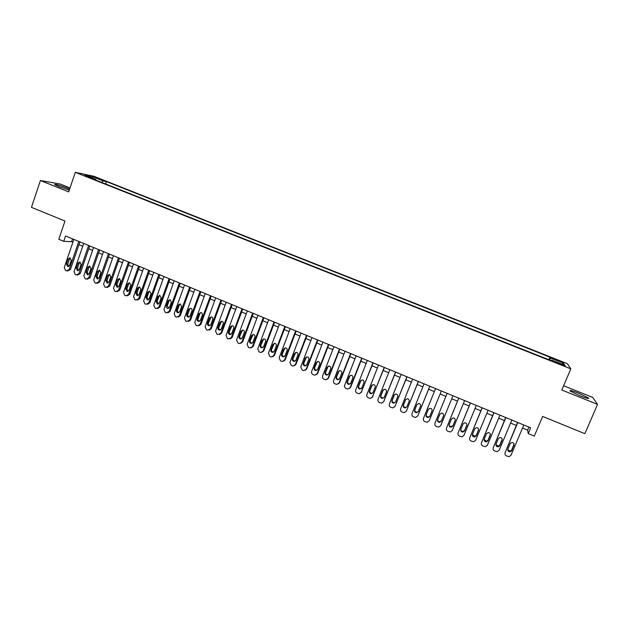 <?xml version="1.0" encoding="UTF-8"?>
<svg xmlns="http://www.w3.org/2000/svg" width="629" height="629" viewBox="0 0 629 629"><rect width="100%" height="100%" fill="white"/><g stroke="black" fill="none" stroke-linecap="round" stroke-linejoin="round"><path stroke-width="0.94" d="M69.622 189.109L67.13 188.04C59.102 185.036 54.951 183.888 54.684 184.604L58.937 186.632L69.292 190.084M580.111 395.869C586.723 398.424 589.475 399.101 588.367 397.913L578.421 393.086C571.863 390.554 569.127 389.878 570.204 391.057L580.111 395.869M84.561 175.766L89.672 177.292L84.561 175.766M70.016 187.953L60.329 184.069L40.398 180.515L31.45 207.342L64.984 221.054L58.804 239.279L63.718 241.316L71.612 241.693L72.909 242.228M567.311 363.648L93.886 176.285L75.299 172.338L570.825 368.846L567.311 363.648M570.825 368.846L561.799 390.011L597.55 404.376L592.715 397.418L563.615 385.758M597.55 404.376L584.86 433.696L542.646 416.429L534.288 436.094L528.218 433.578L530.656 427.814L65.542 235.961L63.718 241.316M561.516 364.215L555.47 362.225L562.051 365.087L565.416 366.015L561.516 364.215L561.28 364.781M95.82 180.098L95.75 179.399L92.251 178.683L552.003 360.96L551.499 360.024L551.161 360.629M95.75 179.399L84.884 175.098L92.455 176.686L103.132 180.916L106.45 181.6L549.95 357.162L550.43 358.043L563.529 363.232L564.873 365.323L551.499 360.024M40.398 180.515L68.687 191.884L75.299 172.338M522.518 428.027L527.629 430.134L528.218 433.578M78.947 244.728L82.729 246.285M88.768 248.785L92.589 250.366M98.627 252.858L102.503 254.462M108.534 256.954L112.457 258.574M118.48 261.066L122.466 262.71M128.481 265.194L132.515 266.861M138.529 269.346L142.61 271.036M148.617 273.513L152.761 275.227M158.76 277.704L162.95 279.441M168.942 281.918L173.195 283.671M179.179 286.148L183.479 287.925M189.463 290.394L193.818 292.194M199.794 294.663L204.205 296.487M210.172 298.956L214.646 300.804M220.606 303.264L225.127 305.136M231.087 307.597L235.671 309.492M241.615 311.945L246.254 313.863M252.19 316.316L256.891 318.258M262.828 320.711L267.584 322.677M273.505 325.122L278.325 327.119M284.237 329.557L289.12 331.577M295.025 334.015L299.962 336.059M305.867 338.496L310.868 340.564M316.757 342.994L321.82 345.085M327.701 347.522L332.82 349.638M338.693 352.067L343.882 354.206M349.748 356.627L355 358.797M360.849 361.219L366.164 363.413M372.014 365.834L377.392 368.051M383.226 370.465L388.667 372.714M394.493 375.12L400.005 377.4M405.823 379.806L411.397 382.11M417.208 384.508L422.845 386.835M428.648 389.233L434.356 391.592M440.143 393.982L445.914 396.372M451.716 398.77L457.495 401.153M463.369 403.582L469.132 405.964M475.084 408.425L480.831 410.8M486.854 413.284L492.593 415.659M498.679 418.175L504.411 420.542M510.567 423.089L516.291 425.456M528.918 427.091L527.629 430.134M72.579 238.863L71.612 241.693M549.77 360.079L550.43 358.043M548.873 359.725L549.95 357.162M105.625 183.982L106.45 181.6M103.132 180.916L101.78 182.465M561.791 364.105L563.529 363.232M92.455 176.686L92.581 178.149M523.808 424.984L511.039 455.192L509.183 456.63L506.518 455.954C505.142 455.207 504.662 454.122 505.103 452.691L517.816 422.515M517.573 422.413L505.103 452.691M511.691 450.671L510.174 451.826C508.334 451.732 507.572 450.812 507.886 449.075L510.174 443.634L511.762 442.47C513.571 442.604 514.31 443.524 513.987 445.23L511.691 450.671L511.652 450.034L510.135 451.19L507.752 449.578M514.082 444.027L511.652 450.034M511.849 420.054L499.174 450.207L497.264 451.646L494.677 450.969C493.301 450.23 492.829 449.145 493.262 447.722L505.889 417.593M505.685 417.507L493.262 447.722M499.811 445.694L498.254 446.857C496.454 446.732 495.707 445.812 496.029 444.105L498.302 438.68L499.929 437.501C501.698 437.666 502.422 438.586 502.099 440.261L499.811 445.694L499.811 445.08L498.262 446.236L495.911 444.499M502.217 439.199L499.811 445.08M499.945 415.148L487.365 445.246L485.415 446.692L482.891 446.016C481.523 445.277 481.051 444.2 481.476 442.777L494.024 412.703M493.859 412.632L481.476 442.777M488.002 440.74L486.406 441.904C484.637 441.755 483.913 440.843 484.228 439.16L486.492 433.743L488.143 432.571C489.881 432.752 490.589 433.672 490.266 435.323L488.002 440.74L488.033 440.143L486.445 441.306L484.141 439.435M490.4 434.395L488.033 440.143M488.112 410.265L475.61 440.308L473.621 441.762L471.168 441.078C469.8 440.347 469.336 439.27 469.761 437.847L482.215 407.828M482.089 407.781L469.761 437.847M476.239 435.811L474.62 436.982C472.882 436.809 472.175 435.897 472.489 434.246L474.738 428.836L476.42 427.657C478.126 427.862 478.818 428.774 478.488 430.401L476.239 435.811L476.318 435.237L474.698 436.4L472.434 434.395M478.638 429.623L476.318 435.237M476.334 405.406L463.919 435.394L461.898 436.856L459.5 436.172C458.14 435.441 457.676 434.372 458.101 432.949L470.461 402.985M470.382 402.945L458.101 432.949M464.54 430.912L462.889 432.084C461.183 431.895 460.491 430.983 460.813 429.348L463.038 423.954L464.752 422.767C466.427 422.995 467.103 423.907 466.781 425.511L464.54 430.912L464.658 430.354L463.015 431.518C461.623 431.447 460.884 430.731 460.805 429.379M466.915 424.882L464.658 430.354M464.611 400.571L452.29 430.511L450.23 431.974L447.887 431.29C446.543 430.566 446.079 429.497 446.496 428.074L458.777 398.165M458.73 398.141L446.496 428.074M452.904 426.037L451.229 427.209C449.554 426.997 448.87 426.092 449.192 424.481L451.402 419.095L453.139 417.908C454.791 418.151 455.451 419.063 455.121 420.644L452.904 426.037L453.061 425.495L451.386 426.666C449.939 426.548 449.224 425.786 449.24 424.371M455.247 420.164L453.061 425.495M452.951 395.759L440.717 425.652L438.625 427.115L436.337 426.431C434.993 425.707 434.537 424.638 434.946 423.231L447.14 393.361L434.946 423.231M441.322 421.186L439.624 422.358C437.973 422.13 437.312 421.226 437.627 419.637L439.828 414.259L441.582 413.072C443.201 413.332 443.854 414.236 443.524 415.8L441.322 421.186L441.511 420.659L439.82 421.831C438.271 421.65 437.587 420.801 437.768 419.291M443.618 415.517L441.511 420.659M429.379 420.408L441.361 390.979L429.198 420.809L427.083 422.279L424.842 421.595C423.514 420.88 423.05 419.81 423.459 418.403L435.575 388.588M429.804 416.351L428.082 417.53C426.454 417.286 425.809 416.382 426.124 414.818L428.31 409.448L430.079 408.26C431.675 408.528 432.312 409.44 431.989 410.981L429.804 416.351M429.914 416.084L428.318 417.019C426.698 416.775 426.045 415.879 426.368 414.314L428.467 409.133M429.804 386.214L417.735 415.997L415.596 417.467L413.41 416.791C412.081 416.068 411.618 415.006 412.026 413.599L424.056 383.839M417.79 415.903L429.859 386.237M418.332 411.547L416.595 412.726C414.998 412.475 414.362 411.57 414.676 410.014L416.846 404.659L418.639 403.48C420.203 403.755 420.832 404.659 420.51 406.185L418.332 411.547M418.364 411.476L416.87 412.231C415.274 411.979 414.637 411.075 414.951 409.534L416.846 404.659M418.324 381.473L406.334 411.209L404.172 412.671L402.025 412.003C400.704 411.287 400.248 410.226 400.657 408.826L412.6 379.114M406.287 411.311L418.411 381.512M406.924 406.766L405.17 407.946C403.598 407.678 402.969 406.782 403.291 405.241L405.438 399.895L407.246 398.715C408.795 399.006 409.408 399.902 409.086 401.412L406.924 406.766M406.9 406.821L405.477 407.466C403.912 407.199 403.283 406.303 403.598 404.777L405.799 399.329M406.892 376.763L394.988 406.444L392.811 407.906L390.703 407.238C389.39 406.531 388.934 405.469 389.335 404.07L401.2 374.412M394.87 406.688L407.018 376.818M395.578 402.01L393.801 403.189C392.252 402.914 391.639 402.01 391.953 400.492L394.092 395.154L395.908 393.974C397.434 394.273 398.039 395.169 397.717 396.671L395.578 402.01M395.499 402.183L394.147 402.725C392.606 402.45 391.985 401.554 392.299 400.044L394.548 394.485M395.523 372.069L383.698 401.703L381.496 403.165L379.436 402.497C378.131 401.789 377.675 400.736 378.076 399.336L389.854 369.734M383.509 402.073L395.688 372.14M384.28 397.276L382.495 398.456C380.97 398.165 380.356 397.269 380.679 395.767L382.802 390.436L384.626 389.257C386.135 389.571 386.725 390.46 386.403 391.946L384.28 397.276M384.138 397.559L382.872 398.008C381.355 397.725 380.749 396.828 381.064 395.334L383.352 389.681M384.201 367.407L372.462 396.978L370.253 398.448L368.224 397.78C366.927 397.08 366.471 396.026 366.864 394.635L378.564 365.079M372.195 397.473L384.405 367.485M373.036 392.567L371.244 393.746C369.734 393.447 369.137 392.551 369.451 391.065L371.558 385.742L373.406 384.571C374.884 384.885 375.466 385.774 375.151 387.244L373.036 392.567M372.84 392.944L371.66 393.314C370.159 393.023 369.561 392.126 369.876 390.648L372.219 384.909M372.942 362.76L361.282 392.284L359.057 393.746L357.068 393.094C355.77 392.394 355.322 391.34 355.715 389.949L367.336 360.448M360.936 392.889L373.186 362.854M361.856 387.881L360.047 389.052C358.561 388.753 357.972 387.857 358.286 386.387L360.378 381.072L362.233 379.9C363.696 380.223 364.27 381.111 363.947 382.566L361.856 387.881M361.589 388.345L360.496 388.643C359.017 388.337 358.428 387.456 358.742 385.986L361.14 380.168M361.738 358.137L350.156 387.613L347.923 389.076L345.966 388.423C344.676 387.723 344.228 386.678 344.621 385.286L356.156 355.833M349.732 388.313L350.644 387.205L362.021 358.255M350.723 383.218L348.906 384.39C347.444 384.075 346.862 383.187 347.169 381.732L349.252 376.425L351.108 375.254C352.554 375.584 353.121 376.472 352.806 377.911L350.723 383.218M350.4 383.753L349.394 383.997C347.931 383.682 347.357 382.802 347.664 381.347L350.109 375.466M350.589 353.537L339.086 382.967L336.837 384.421L334.919 383.776C333.637 383.077 333.189 382.039 333.574 380.647L345.038 351.249M338.583 383.745L339.605 382.574L350.903 353.671M339.644 378.579L337.82 379.751C336.373 379.429 335.807 378.548 336.114 377.093L338.182 371.802L340.045 370.63C341.468 370.968 342.027 371.849 341.72 373.28L339.644 378.579M339.259 379.185L338.347 379.366C336.9 379.051 336.334 378.171 336.641 376.724L339.133 370.788M339.495 348.961L328.071 378.336L325.814 379.79L323.927 379.153C322.646 378.461 322.205 377.416 322.583 376.032L333.968 346.681M327.497 379.193L328.621 377.958L339.849 349.103M328.621 373.956L326.797 375.128C325.366 374.805 324.8 373.925 325.107 372.486L327.159 367.202L329.03 366.031C330.437 366.369 330.988 367.25 330.681 368.673L328.621 373.956M328.181 374.625L327.347 374.766C325.924 374.436 325.366 373.563 325.673 372.132L328.212 366.149M328.456 344.409L317.11 373.728L314.846 375.191L312.983 374.546C311.717 373.862 311.269 372.824 311.654 371.44L322.952 342.137M316.458 374.648L317.692 373.374L328.841 344.566M317.653 369.365L315.821 370.528C314.406 370.198 313.855 369.317 314.162 367.894L316.198 362.618L318.07 361.455C319.461 361.801 320.004 362.674 319.697 364.081L317.653 369.365M317.158 370.08L316.411 370.182C315.003 369.852 314.445 368.979 314.752 367.556L317.331 361.533M317.464 339.872L306.205 369.152L303.925 370.607L303.186 370.426L302.101 369.97L300.764 366.864L311.992 337.616M305.49 370.127L306.818 368.806L317.889 340.053M306.74 364.789L304.9 365.952C303.5 365.614 302.958 364.741 303.257 363.334L305.285 358.066L307.164 356.895C308.54 357.248 309.075 358.121 308.768 359.521L306.74 364.789M306.197 365.551L305.521 365.622C304.129 365.284 303.587 364.411 303.886 363.004L306.504 356.95M306.535 335.367L295.347 364.592L293.067 366.039L292.343 365.866L291.266 365.41L289.938 362.32L301.087 333.118M294.569 365.614L296 364.262L306.991 335.556M295.882 360.236L294.034 361.4C292.65 361.062 292.115 360.189 292.414 358.789L294.427 353.529L296.306 352.366C297.666 352.72 298.201 353.592 297.894 354.976L295.882 360.236M295.284 361.038L294.687 361.085C293.311 360.747 292.776 359.874 293.075 358.475L295.724 352.397M295.654 330.878L284.544 360.047L282.256 361.502L281.556 361.329L280.479 360.873L279.158 357.791L290.236 328.645M283.71 361.117L285.228 359.741L296.141 331.082M285.071 355.707L283.223 356.871C281.855 356.525 281.32 355.652 281.619 354.261L283.616 349.016L285.503 347.853C286.848 348.214 287.374 349.079 287.068 350.455L285.071 355.707M284.434 356.541L283.907 356.572C282.547 356.226 282.02 355.361 282.319 353.97L284.992 347.868M284.827 326.412L273.788 355.534L271.5 356.981L270.824 356.816L269.755 356.36L268.434 353.286L279.433 324.187M272.907 356.635L274.503 355.236L285.354 326.632M274.315 351.202L272.459 352.358C271.115 352.012 270.588 351.147 270.879 349.763L272.86 344.519L274.755 343.363C276.084 343.725 276.603 344.59 276.296 345.958L274.315 351.202M273.639 352.059L273.183 352.075C271.838 351.729 271.311 350.864 271.61 349.488L274.307 343.363M274.055 321.969L263.087 351.037L260.799 352.484L260.139 352.319L259.069 351.87L257.756 348.804L268.685 319.752M262.159 352.177L263.842 350.754L274.614 322.197M263.606 346.713L261.75 347.876C260.414 347.522 259.895 346.658 260.194 345.282L262.159 340.053L264.054 338.889C265.367 339.259 265.878 340.124 265.58 341.484L263.606 346.713M262.898 347.601L262.505 347.601C261.177 347.247 260.658 346.39 260.949 345.022L263.677 338.889M263.331 317.543L252.441 346.563L250.145 348.01L249.501 347.845L248.447 347.405L247.134 344.338L257.984 315.341M251.466 347.727L253.22 346.296L263.921 317.787M252.952 342.255L251.097 343.41C249.776 343.049 249.265 342.192 249.556 340.824L251.514 335.603L253.401 334.447C254.706 334.817 255.209 335.674 254.91 337.026L252.952 342.255M252.213 343.159L251.883 343.151C250.562 342.797 250.051 341.94 250.342 340.58L253.086 334.431M252.654 313.14L241.843 342.113L239.547 343.56L238.926 343.395L237.864 342.954L236.567 339.896L247.339 310.946M240.828 343.3L242.66 341.862L253.283 313.399M242.354 337.804L240.49 338.96C239.185 338.606 238.674 337.749 238.965 336.389L240.907 331.176L242.802 330.021C244.091 330.39 244.587 331.247 244.296 332.592L242.354 337.804M241.583 338.732L241.308 338.724C240.003 338.363 239.5 337.506 239.791 336.153L242.542 330.005M242.039 308.76L231.299 337.687L228.39 338.968L227.344 338.528L226.039 335.477L236.748 306.582M230.245 338.889L232.14 337.451L242.692 309.036M231.794 333.386L229.939 334.542C228.642 334.18 228.146 333.323 228.429 331.978L230.363 326.773L232.25 325.618C233.532 325.995 234.019 326.844 233.729 328.181L231.794 333.386M231.008 334.321L230.788 334.313C229.499 333.952 228.995 333.095 229.286 331.758L232.046 325.602M231.464 304.405L220.803 333.276L217.909 334.557L216.863 334.117L215.574 331.082L226.204 302.227M219.718 334.502L221.675 333.055L232.156 304.688M221.298 328.983L219.435 330.139C218.153 329.769 217.658 328.92 217.948 327.583L219.859 322.386L221.754 321.23C223.02 321.608 223.507 322.465 223.216 323.786L221.298 328.983M220.488 329.934L220.315 329.926C219.041 329.557 218.546 328.708 218.829 327.379L221.597 321.215M220.944 300.064L210.353 328.888L207.476 330.17L206.438 329.73L205.148 326.703L215.708 297.902M209.245 330.131L211.258 328.676L221.667 300.363M210.841 324.603L208.985 325.759C207.719 325.39 207.224 324.54 207.507 323.212L209.41 318.022L211.297 316.867C212.555 317.252 213.034 318.101 212.751 319.414L210.841 324.603M210.015 325.57L209.897 325.555C208.631 325.193 208.136 324.344 208.427 323.015L211.195 316.859M210.479 295.748L199.959 324.517L197.097 325.806L196.059 325.366L194.778 322.347L205.266 293.594M198.827 325.775L200.895 324.328L211.234 296.055M200.439 320.247L198.583 321.395C197.325 321.026 196.838 320.177 197.121 318.856L199.016 313.674L200.903 312.527C202.145 312.912 202.617 313.753 202.334 315.066L200.439 320.247M199.597 321.222L199.527 321.207C198.269 320.845 197.781 319.996 198.064 318.683L199.951 313.517L200.84 312.519M200.061 291.447L189.604 320.177L186.766 321.458L185.728 321.026L184.454 318.007L194.864 289.309M188.456 321.435L190.571 319.996L200.848 291.77M190.084 315.907L188.228 317.055C186.986 316.686 186.506 315.837 186.782 314.524L188.661 309.358L190.548 308.21C191.774 308.587 192.254 309.429 191.971 310.734L190.084 315.907M189.235 316.89L189.203 316.882C187.961 316.513 187.481 315.672 187.757 314.358L189.628 309.209L190.532 308.202M189.691 287.17L179.304 315.844L176.474 317.134L175.452 316.702L174.178 313.69L184.525 285.039M178.141 317.118L180.303 315.679L190.508 287.508M179.784 311.591L177.928 312.739C176.694 312.361 176.214 311.52 176.497 310.215L178.361 305.049L180.24 303.909L181.655 306.425L179.784 311.591M177.928 312.739L178.911 312.582C177.692 312.204 177.221 311.363 177.504 310.066L179.359 304.916L180.264 303.909M179.367 282.916L169.059 311.544L166.245 312.825L165.223 312.393L163.949 309.397L174.225 280.793M167.872 312.825L170.082 311.386L180.216 283.262M169.523 307.29L167.676 308.438C166.449 308.061 165.977 307.227 166.253 305.922L168.108 300.772L169.987 299.624L171.379 302.14L169.523 307.29M168.658 308.289L167.29 305.788L169.138 300.646L170.05 299.64M169.099 278.678L158.854 307.259L156.055 308.54L155.041 308.116L153.767 305.12L163.98 276.563M157.659 308.54L159.908 307.117L169.972 279.04M159.318 303.013L157.47 304.161L156.063 301.653L157.903 296.511L159.782 295.363L161.166 297.871L159.318 303.013M158.437 304.011L157.124 301.527L158.964 296.401L159.876 295.386M158.87 274.456L148.696 302.989L145.912 304.279L144.898 303.846L143.64 300.866L153.775 272.357M147.5 304.287L149.781 302.863L159.782 274.834M149.159 298.759L147.312 299.899L145.92 297.399L147.744 292.265L149.623 291.125L150.991 293.617L149.159 298.759M148.279 299.758L147.013 297.289L148.829 292.171L149.757 291.156M148.696 270.258L138.592 298.744L135.817 300.033L134.81 299.608L133.552 296.629L143.624 268.166M137.334 300.057L139.701 298.633L149.639 270.651M139.048 294.521L137.201 295.661L135.817 293.169L137.633 288.043L139.504 286.903L140.865 289.395L139.048 294.521M138.16 295.52L136.941 293.075L138.75 287.964L139.677 286.942M138.569 266.083L128.528 294.521L125.776 295.803L124.77 295.386L123.52 292.414L133.521 263.999M127.231 295.85L129.668 294.419L139.536 266.484M128.984 290.307L127.137 291.439L125.769 288.955L127.569 283.844L129.44 282.704L130.785 285.181L128.984 290.307M128.096 291.306L126.916 288.876L128.717 283.773L129.645 282.751M128.489 261.923L118.519 290.315L115.775 291.597L114.777 291.18L113.527 288.216L123.465 259.856M117.183 291.659L119.683 290.228L129.488 262.34M118.96 286.109L117.12 287.241L115.767 284.764L117.56 279.653L119.424 278.521L120.76 280.99L118.96 286.109M118.079 287.115L116.947 284.701L118.732 279.606L119.652 278.584M118.456 257.788L108.55 286.124L105.821 287.414L104.831 286.997L103.581 284.041L113.456 255.728M107.174 287.484L109.745 286.053L119.479 258.212M108.99 281.926L107.158 283.066L105.806 280.597L107.59 275.494L109.446 274.362L110.775 276.823L108.99 281.926M108.109 282.932L107.016 280.542L108.786 275.455L109.705 274.433M108.463 253.668L98.627 281.957L95.915 283.247L94.924 282.83L93.69 279.881L103.486 251.616M97.22 283.325L99.854 281.902L109.525 254.1M99.067 277.766L97.236 278.899L95.899 276.438L97.668 271.351L99.524 270.218L100.837 272.672L99.067 277.766M98.179 278.773L97.133 276.398L98.895 271.319L99.807 270.297M98.525 249.564L88.752 277.814L86.055 279.095L85.072 278.686L83.83 275.746L93.572 247.527M87.313 279.19L90.002 277.766L99.61 250.012M89.184 273.631L87.36 274.763L86.031 272.31L87.785 267.223L89.64 266.091L90.946 268.544L89.184 273.631M88.304 274.637L87.289 272.278L89.043 267.207L89.955 266.185M88.626 245.483L78.924 273.678L76.235 274.967L75.26 274.558L74.025 271.626L83.696 243.454M77.453 275.07L80.205 273.646L89.743 245.947M79.348 269.511L77.524 270.635L76.211 268.19L77.957 263.119L79.804 261.986L81.094 264.432L79.348 269.511M78.476 270.509L77.501 268.174L79.238 263.119L80.142 262.096M78.782 241.426L69.143 269.574L66.47 270.863L65.495 270.446L64.268 267.522L73.876 239.397M67.641 270.965L70.448 269.55L79.922 241.89M69.56 265.407L67.743 266.539L66.438 264.094L68.168 259.03L70.016 257.898L71.297 260.335L69.56 265.407M68.695 266.405L67.751 264.094L69.481 259.038L70.377 258.024M558.591 363.711L558.835 363.153M513.987 445.23L513.94 444.617M502.099 440.261L502.084 439.663M490.266 435.323L490.29 434.741M478.488 430.401L478.559 429.843M466.781 425.511L466.883 424.968M455.121 420.644L455.247 420.203M429.426 420.29L429.198 420.809M426.124 414.818L426.368 414.314M418.002 415.494L417.735 415.997M414.676 410.014L414.951 409.534M406.641 410.721L406.334 411.209M403.291 405.241L403.598 404.777M405.438 399.895L405.744 399.439M395.327 405.972L394.988 406.444M391.953 400.492L392.299 400.044M394.092 395.154L394.43 394.721M384.075 401.247L383.698 401.703M380.679 395.767L381.064 395.334M382.802 390.436L383.179 390.019M372.871 396.545L372.462 396.978M369.451 391.065L369.876 390.648M371.558 385.742L371.975 385.341M361.73 391.867L361.282 392.284M358.286 386.387L358.742 385.986M360.378 381.072L360.826 380.687M350.644 387.205L350.156 387.613M347.169 381.732L347.664 381.347M349.252 376.425L349.74 376.056M339.605 382.574L339.086 382.967M336.114 377.093L336.641 376.724M338.182 371.802L338.701 371.448M328.621 377.958L328.071 378.336M325.107 372.486L325.673 372.132M327.159 367.202L327.717 366.864M317.692 373.374L317.11 373.728M314.162 367.894L314.752 367.556M316.198 362.618L316.78 362.296M306.818 368.806L306.205 369.152M303.257 363.334L303.886 363.004M305.285 358.066L305.906 357.752M296 364.262L295.347 364.592M292.414 358.789L293.075 358.475M294.427 353.529L295.08 353.239M285.228 359.741L284.544 360.047M281.619 354.261L282.319 353.97M283.616 349.016L284.308 348.733M274.503 355.236L273.788 355.534M270.879 349.763L271.61 349.488M272.86 344.519L273.584 344.26M263.842 350.754L263.087 351.037M260.194 345.282L260.949 345.022M262.159 340.053L262.914 339.802M253.22 346.296L252.441 346.563M249.556 340.824L250.342 340.58M251.514 335.603L252.292 335.375M242.66 341.862L241.843 342.113M238.965 336.389L239.791 336.153M240.907 331.176L241.725 330.956M232.14 337.451L231.299 337.687M228.429 331.978L229.286 331.758M230.363 326.773L231.205 326.569M221.675 333.055L220.803 333.276M217.948 327.583L218.829 327.379M219.859 322.386L220.74 322.197M211.258 328.676L210.353 328.888M207.507 323.212L208.427 323.015M209.41 318.022L210.322 317.849M200.895 324.328L199.959 324.517M197.121 318.856L198.064 318.683M199.016 313.674L199.951 313.517M190.571 319.996L189.604 320.177M186.782 314.524L187.757 314.358M188.661 309.358L189.628 309.209M180.303 315.679L179.304 315.844M176.497 310.215L177.504 310.066M178.361 305.049L179.359 304.916M170.082 311.386L169.059 311.544M166.253 305.922L167.29 305.788M168.108 300.772L169.138 300.646M159.908 307.117L158.854 307.259M156.063 301.653L157.124 301.527M157.903 296.511L158.964 296.401M149.781 302.863L148.696 302.989M145.92 297.399L147.013 297.289M147.744 292.265L148.829 292.171M139.701 298.633L138.592 298.744M135.817 293.169L136.941 293.075M137.633 288.043L138.75 287.964M129.668 294.419L128.528 294.521M125.769 288.955L126.916 288.876M127.569 283.844L128.717 283.773M119.683 290.228L118.519 290.315M115.767 284.764L116.947 284.701M117.56 279.653L118.732 279.606M109.745 286.053L108.55 286.124M105.806 280.597L107.016 280.542M107.59 275.494L108.786 275.455M99.854 281.902L98.627 281.957M95.899 276.438L97.133 276.398M97.668 271.351L98.895 271.319M90.002 277.766L88.752 277.814M86.031 272.31L87.289 272.278M87.785 267.223L89.043 267.207M80.205 273.646L78.924 273.678M76.211 268.19L77.501 268.174M77.957 263.119L79.238 263.119M70.448 269.55L69.143 269.574M66.438 264.094L67.751 264.094M68.168 259.03L69.481 259.038M588.107 398.503L588.367 397.913M510.174 451.826L510.135 451.19M498.254 446.857L498.262 446.236M486.406 441.904L486.445 441.306M474.62 436.982L474.698 436.4M462.889 432.084L463.015 431.518M451.229 427.209L451.386 426.666M439.624 422.358L439.82 421.831M428.082 417.53L428.318 417.019M416.595 412.726L416.87 412.231M405.17 407.946L405.477 407.466M393.801 403.189L394.147 402.725M382.495 398.456L382.872 398.008M371.244 393.746L371.66 393.314M360.047 389.052L360.496 388.643M348.906 384.39L349.394 383.997M337.82 379.751L338.347 379.366M326.797 375.128L327.347 374.766M315.821 370.528L316.411 370.182M304.9 365.952L305.521 365.622M294.034 361.4L294.687 361.085M283.223 356.871L283.907 356.572M272.459 352.358L273.183 352.075M261.75 347.876L262.505 347.601M251.097 343.41L251.883 343.151M240.49 338.96L241.308 338.724M229.939 334.542L230.788 334.313M219.435 330.139L220.315 329.926M208.985 325.759L209.897 325.555M198.583 321.395L199.527 321.207M188.228 317.055L189.203 316.882M167.676 308.438L168.611 308.304M157.47 304.161L158.359 304.051M147.312 299.899L148.161 299.805M137.201 295.661L138.01 295.583M127.137 291.439L127.915 291.384M117.12 287.241L117.867 287.194M107.158 283.066L107.866 283.026M97.236 278.899L97.912 278.875M87.36 274.763L88.005 274.739M77.524 270.635L78.153 270.627M67.743 266.539L68.341 266.531"/></g></svg>
